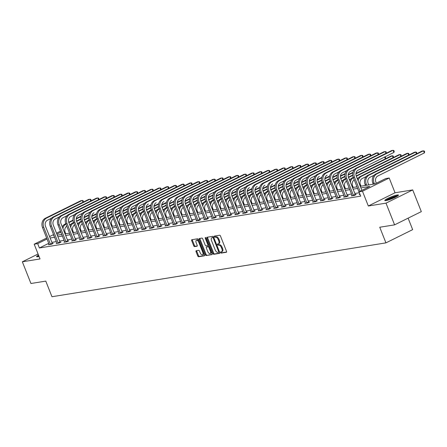 <?xml version="1.0" encoding="UTF-8"?>
<svg xmlns="http://www.w3.org/2000/svg" width="447" height="447" viewBox="0 0 447 447"><rect width="100%" height="100%" fill="white"/><g stroke="black" fill="none" stroke-linecap="round" stroke-linejoin="round"><path stroke-width="0.67" d="M220.606 252.566A0.648 0.335 -116.3 0 0 221.187 253.108L226.378 252.27A0.928 0.481 -116.3 0 0 226.45 252.248A0.928 0.481 -116.3 0 0 226.528 251.343L220.46 236.005A0.928 0.481 -116.3 0 0 219.633 235.234L214.437 236.066A0.648 0.335 -116.3 0 0 214.387 236.083A0.648 0.335 -116.3 0 0 214.331 236.72A0.648 0.335 -116.3 0 0 214.912 237.262L215.583 237.156A2.961 1.531 -116.3 0 1 218.225 239.626L218.734 240.905A2.961 1.531 -116.3 0 1 218.482 243.811A2.961 1.531 -116.3 0 1 218.248 243.883L217.577 243.995A0.648 0.335 -116.3 0 0 217.527 244.006A0.648 0.335 -116.3 0 0 217.471 244.643A0.648 0.335 -116.3 0 0 218.047 245.185L218.723 245.079A2.961 1.531 -116.3 0 1 221.366 247.549L221.868 248.828A2.961 1.531 -116.3 0 1 221.617 251.734A2.961 1.531 -116.3 0 1 221.388 251.806L220.712 251.918A0.648 0.335 -116.3 0 0 220.662 251.935A0.648 0.335 -116.3 0 0 220.606 252.566M221.259 251.829A0.648 0.335 -116.3 0 0 221.332 252.209A0.648 0.335 -116.3 0 0 221.908 252.751L226.623 251.991M214.985 235.982A0.648 0.335 -116.3 0 0 215.057 236.362A0.648 0.335 -116.3 0 0 215.633 236.904L216.303 236.798L215.583 237.156M218.119 243.906A0.648 0.335 -116.3 0 0 218.192 244.285A0.648 0.335 -116.3 0 0 218.773 244.827L219.443 244.721L218.723 245.079M38.509 255.103A7.348 0.995 -21.6 0 0 36.598 256.645A7.348 0.995 -21.6 0 0 37.799 256.729A7.348 0.995 -21.6 0 0 39.045 256.461M386.007 200.569A7.348 0.995 -21.6 0 0 393.852 197.937A7.348 0.995 -21.6 0 0 398.478 195.076A7.348 0.995 -21.6 0 0 397.277 194.993A7.348 0.995 -21.6 0 0 389.432 197.624A7.348 0.995 -21.6 0 0 384.811 200.485A7.348 0.995 -21.6 0 0 386.007 200.569M196.211 250.745A0.928 0.481 -116.3 0 0 196.138 250.767A0.928 0.481 -116.3 0 0 196.06 251.678L197.764 255.98A0.928 0.481 -116.3 0 0 198.591 256.751L204.357 255.824A0.928 0.481 -116.3 0 0 204.43 255.801A0.928 0.481 -116.3 0 0 204.508 254.891L198.434 239.558A0.928 0.481 -116.3 0 0 197.613 238.782L191.841 239.715A0.928 0.481 -116.3 0 0 191.769 239.737A0.928 0.481 -116.3 0 0 191.69 240.642L193.747 245.839A0.928 0.481 -116.3 0 0 194.574 246.615L197.043 246.219A0.928 0.481 -116.3 0 0 197.116 246.191A0.928 0.481 -116.3 0 0 197.194 245.286L196.177 242.71A2.475 1.28 -116.3 0 1 196.384 240.279A2.475 1.28 -116.3 0 1 198.792 242.285L202.787 252.382A2.475 1.28 -116.3 0 1 202.575 254.812A2.475 1.28 -116.3 0 1 200.172 252.806L199.507 251.119A0.928 0.481 -116.3 0 0 198.68 250.348L196.211 250.745M48.768 243.324L39.392 247.973L37.671 243.632L34.19 244.191L46.667 238.016M394.595 224.852L386.001 203.15L412.721 189.919L421.314 211.621L394.595 224.852L379.749 227.244L385.94 242.866L51.969 296.73L45.784 281.107L30.944 283.499L22.35 261.802L40.029 258.947L34.19 244.191M412.721 189.919L395.042 192.769L368.322 206L386.001 203.15M368.322 206L362.478 191.249L358.991 191.808L369.825 186.444L360.908 187.885M39.392 247.973L360.712 196.149L358.991 191.808M212.968 253.527A0.928 0.481 -116.3 0 0 213.795 254.298L219.561 253.371A0.928 0.481 -116.3 0 0 219.633 253.348A0.928 0.481 -116.3 0 0 219.712 252.438L213.638 237.106A0.928 0.481 -116.3 0 0 212.811 236.329L207.045 237.262A0.928 0.481 -116.3 0 0 206.972 237.284A0.928 0.481 -116.3 0 0 206.894 238.19L212.968 253.527L213.688 253.17A0.928 0.481 -116.3 0 0 214.515 253.941L219.801 253.091M211.956 254.594L206.19 255.528A0.928 0.481 -116.3 0 1 205.363 254.756L199.295 239.419A0.928 0.481 -116.3 0 1 199.373 238.508A0.928 0.481 -116.3 0 1 199.446 238.486L201.915 238.089A0.928 0.481 -116.3 0 1 202.737 238.86L205.201 245.085A0.928 0.481 -116.3 0 0 206.028 245.856L207.665 245.593A0.928 0.481 -116.3 0 0 207.738 245.565A0.928 0.481 -116.3 0 0 207.816 244.66L205.251 238.184A0.648 0.335 -116.3 0 1 205.307 237.547A0.648 0.335 -116.3 0 1 205.938 238.072L212.113 253.667A0.928 0.481 -116.3 0 1 212.034 254.572A0.928 0.481 -116.3 0 1 211.956 254.594L212.096 254.527M38.073 254.013L22.35 261.802M385.94 242.866L412.659 229.635L408.117 218.153M359.349 192.752L354.857 193.478M351.582 194.004L347.09 194.73M343.81 195.255L339.318 195.982M336.043 196.512L331.551 197.233M328.277 197.764L323.779 198.49M320.505 199.016L316.012 199.742M312.738 200.267L308.24 200.994M304.966 201.524L300.473 202.245M297.199 202.776L292.707 203.502M289.427 204.028L284.935 204.754M281.66 205.279L277.168 206.006M273.894 206.536L269.396 207.257M266.121 207.788L261.629 208.514M258.355 209.04L253.857 209.766M250.583 210.291L246.09 211.018M242.816 211.548L238.324 212.269M235.044 212.8L230.551 213.526M227.277 214.052L222.785 214.778M219.511 215.303L215.013 216.03M211.738 216.56L207.246 217.281M203.972 217.812L199.474 218.533M196.199 219.064L191.707 219.79M188.433 220.315L183.935 221.042M180.661 221.572L176.168 222.293M172.894 222.824L168.402 223.545M165.122 224.076L160.629 224.802M157.355 225.327L152.863 226.053M149.589 226.579L145.091 227.305M141.816 227.836L137.324 228.557M134.05 229.087L129.552 229.814M126.277 230.339L121.785 231.065M118.511 231.591L114.019 232.317M110.739 232.848L106.246 233.569M102.972 234.099L98.48 234.826M95.205 235.351L90.707 236.077M87.433 236.603L82.941 237.329M79.667 237.86L75.169 238.581M71.894 239.111L67.402 239.838M64.128 240.363L59.635 241.089M56.356 241.615L51.863 242.341M359.941 194.266L359.176 194.646L360.058 194.506M352.175 195.523L351.403 195.903L354.393 195.417L356.198 194.523L355.393 194.657M344.408 196.775L343.637 197.155L346.626 196.674L348.431 195.78L347.621 195.909M336.636 198.027L335.87 198.407L338.854 197.926L340.659 197.032L339.854 197.161M328.869 199.278L328.098 199.658L331.087 199.178L332.892 198.284L332.082 198.412M321.097 200.535L320.331 200.915L323.315 200.429L325.125 199.535L324.315 199.669M313.33 201.787L312.559 202.167L315.548 201.686L317.353 200.792L316.543 200.921M305.558 203.039L304.793 203.419L307.782 202.938L309.587 202.044L308.776 202.173M297.791 204.29L297.02 204.67L300.01 204.19L301.814 203.296L301.01 203.424M290.025 205.547L289.254 205.927L292.243 205.441L294.048 204.547L293.238 204.681M282.253 206.799L281.481 207.179L284.471 206.698L286.276 205.804L285.471 205.933M274.486 208.051L273.715 208.431L276.704 207.95L278.509 207.056L277.699 207.184M266.714 209.302L265.948 209.682L268.932 209.202L270.742 208.308L269.932 208.436M258.947 210.554L258.176 210.939L261.165 210.453L262.97 209.559L262.16 209.693M251.175 211.811L250.409 212.191L253.399 211.71L255.203 210.816L254.393 210.945M243.408 213.063L242.637 213.442L245.626 212.962L247.431 212.068L246.627 212.196M235.636 214.314L234.871 214.694L237.86 214.214L239.665 213.32L238.854 213.448M227.869 215.566L227.098 215.951L230.088 215.465L231.892 214.571L231.088 214.705M220.103 216.823L219.332 217.203L222.321 216.722L224.126 215.828L223.316 215.957M212.331 218.075L211.565 218.454L214.549 217.974L216.359 217.08L215.549 217.208M204.564 219.326L203.793 219.706L206.782 219.226L208.587 218.332L207.777 218.46M196.792 220.578L196.026 220.963L199.016 220.477L200.82 219.583L200.01 219.717M189.025 221.835L188.254 222.215L191.243 221.734L193.048 220.84L192.244 220.969M181.253 223.087L180.487 223.466L183.477 222.986L185.281 222.092L184.471 222.22M173.486 224.338L172.715 224.718L175.705 224.238L177.509 223.344L176.705 223.472M165.72 225.59L164.949 225.975L167.938 225.489L169.743 224.595L168.932 224.729M157.947 226.847L157.182 227.227L160.166 226.746L161.97 225.852L161.166 225.981M150.181 228.099L149.41 228.478L152.399 227.998L154.204 227.104L153.394 227.232M142.409 229.35L141.643 229.73L144.627 229.25L146.437 228.356L145.627 228.484M134.642 230.602L133.871 230.987L136.86 230.501L138.665 229.607L137.86 229.741M126.87 231.859L126.104 232.239L129.094 231.758L130.898 230.864L130.088 230.993M119.103 233.11L118.332 233.49L121.321 233.01L123.126 232.116L122.322 232.244M111.337 234.362L110.565 234.742L113.555 234.262L115.36 233.368L114.549 233.496M103.564 235.614L102.799 235.999L105.783 235.513L107.587 234.619L106.783 234.753M95.798 236.871L95.027 237.251L98.016 236.77L99.821 235.871L99.01 236.005M88.025 238.122L87.26 238.502L90.244 238.022L92.054 237.128L91.244 237.256M80.259 239.374L79.488 239.754L82.477 239.274L84.282 238.38L83.472 238.508M72.487 240.626L71.721 241.006L74.71 240.525L76.515 239.631L75.705 239.765M64.72 241.883L63.949 242.263L66.938 241.777L68.743 240.883L67.938 241.017M56.953 243.134L56.182 243.514L59.172 243.034L60.976 242.14L60.166 242.268M49.181 244.386L48.41 244.766L51.399 244.285L53.204 243.392L52.4 243.52M360.276 186.298L374.882 183.94L385.716 178.577L389.203 178.012L362.478 191.249M395.042 192.769L389.203 178.012M49.578 236.569L53.579 234.591M56.49 233.15L60.485 231.172M47.052 238.989L37.671 243.632M357.634 188.41L353.136 189.137M349.861 189.662L345.369 190.388M342.095 190.919L337.602 191.64M334.322 192.171L329.83 192.897M326.556 193.422L322.063 194.149M318.789 194.674L314.291 195.4M311.017 195.931L306.525 196.652M303.25 197.183L298.752 197.909M295.478 198.434L290.986 199.161M287.712 199.686L283.219 200.412M279.939 200.943L275.447 201.664M272.173 202.195L267.68 202.921M264.406 203.446L259.908 204.173M256.634 204.698L252.142 205.424M248.867 205.955L244.369 206.676M241.095 207.207L236.603 207.933M233.328 208.458L228.836 209.185M225.556 209.71L221.064 210.436M217.79 210.967L213.297 211.688M210.023 212.219L205.525 212.945M202.251 213.47L197.758 214.197M194.484 214.722L189.986 215.448M186.712 215.979L182.22 216.7M178.945 217.231L174.453 217.957M171.173 218.482L166.681 219.209M163.406 219.734L158.914 220.46M155.64 220.991L151.142 221.712M147.868 222.243L143.375 222.964M140.101 223.494L135.603 224.221M132.329 224.746L127.836 225.472M124.562 226.003L120.064 226.724M116.79 227.255L112.298 227.976M109.023 228.506L104.531 229.233M101.251 229.758L96.759 230.484M93.484 231.01L88.992 231.736M85.718 232.267L81.22 232.988M77.946 233.518L73.453 234.245M70.179 234.77L65.681 235.496M62.407 236.022L57.914 236.748M54.64 237.279L50.148 238M53.964 235.563L53.562 235.765L54.009 235.692M57.289 235.161L61.781 234.435M65.055 233.91L69.548 233.183M72.822 232.658L77.32 231.932M80.594 231.401L85.086 230.68M88.361 230.149L92.859 229.428M96.133 228.898L100.625 228.171M103.9 227.646L108.392 226.92M111.672 226.389L116.164 225.668M119.438 225.137L123.931 224.416M127.205 223.886L131.703 223.159M134.977 222.634L139.47 221.908M142.744 221.382L147.242 220.656M150.516 220.125L155.008 219.404M158.283 218.874L162.781 218.147M166.055 217.622L170.547 216.896M173.822 216.37L178.314 215.644M181.594 215.113L186.086 214.392M189.36 213.862L193.853 213.135M197.127 212.61L201.625 211.884M204.899 211.358L209.392 210.632M212.666 210.101L217.164 209.38M220.438 208.85L224.93 208.123M228.205 207.598L232.697 206.872M235.977 206.346L240.469 205.62M243.744 205.089L248.236 204.368M251.51 203.838L256.008 203.111M259.282 202.586L263.775 201.86M267.049 201.334L271.547 200.608M274.821 200.077L279.314 199.356M282.588 198.826L287.08 198.099M290.36 197.574L294.852 196.848M298.127 196.322L302.619 195.596M305.893 195.065L310.391 194.344M313.665 193.814L318.158 193.087M321.432 192.562L325.93 191.836M329.204 191.31L333.697 190.584M336.971 190.053L341.463 189.332M344.743 188.802L349.236 188.075M352.51 187.55L357.002 186.824M60.87 232.144L56.875 234.122M222.109 251.449A2.961 1.531 -116.3 0 0 222.343 251.376A2.961 1.531 -116.3 0 0 222.595 248.471L221.868 248.828M219.443 244.721A2.961 1.531 -116.3 0 1 222.086 247.191L222.595 248.471M218.969 243.526A2.961 1.531 -116.3 0 0 219.203 243.453A2.961 1.531 -116.3 0 0 219.455 240.547L218.734 240.905M216.303 236.798A2.961 1.531 -116.3 0 1 218.952 239.268L219.455 240.547M207.525 237.184A0.928 0.481 -116.3 0 0 207.615 237.832L213.688 253.17M218.549 252.264A0.648 0.335 -116.3 0 0 218.6 252.248A0.648 0.335 -116.3 0 0 218.656 251.611L213.325 238.15A0.648 0.335 -116.3 0 0 212.75 237.608L212.04 237.726A2.961 1.531 -116.3 0 0 211.805 237.798A2.961 1.531 -116.3 0 0 211.554 240.704L215.197 249.907A2.961 1.531 -116.3 0 0 217.84 252.382L218.549 252.264M218.644 252.22L219.27 251.907A0.648 0.335 -116.3 0 0 219.326 251.89A0.648 0.335 -116.3 0 0 219.432 251.739M213.739 237.351A0.648 0.335 -116.3 0 0 213.47 237.251L212.75 237.608M212.325 237.58A2.961 1.531 -116.3 0 1 212.526 237.441A2.961 1.531 -116.3 0 1 212.761 237.368L213.47 237.251M212.202 254.315L206.19 255.528M199.926 238.407A0.928 0.481 -116.3 0 0 200.016 239.061L206.089 254.399A0.928 0.481 -116.3 0 0 206.911 255.17M207.799 245.526L208.386 245.235A0.928 0.481 -116.3 0 0 208.458 245.207A0.928 0.481 -116.3 0 0 208.637 244.895M207.754 251.538A2.475 1.28 -116.3 0 0 210.163 253.544A2.475 1.28 -116.3 0 0 210.369 251.113L208.961 247.554A0.928 0.481 -116.3 0 0 208.14 246.783L206.497 247.046A0.928 0.481 -116.3 0 0 206.425 247.074A0.928 0.481 -116.3 0 0 206.346 247.979L207.754 251.538M210.163 253.544L210.883 253.186A2.475 1.28 -116.3 0 0 211.353 251.756M209.33 246.643A0.928 0.481 -116.3 0 0 208.861 246.426L208.14 246.783M207.084 246.755A0.928 0.481 -116.3 0 1 207.151 246.716A0.928 0.481 -116.3 0 1 207.224 246.688L208.861 246.426M202.575 254.812L203.301 254.455A2.475 1.28 -116.3 0 0 203.771 253.03M198.993 240.967A2.475 1.28 -116.3 0 0 197.105 239.922L196.384 240.279M192.322 239.637A0.928 0.481 -116.3 0 0 192.411 240.285L194.473 245.481A0.928 0.481 -116.3 0 0 195.3 246.258L197.283 245.934M196.691 250.666A0.928 0.481 -116.3 0 0 196.781 251.32L198.485 255.623A0.928 0.481 -116.3 0 0 199.312 256.394L204.597 255.544M376.335 183.22L375.905 182.119A4.71 3.978 -99.2 0 1 377.793 175.995L424.343 152.941L423.482 150.773L376.938 173.822A7.068 5.967 80.8 0 0 374.094 183.013L374.491 184.008M424.343 152.941L424.65 151.891L424.304 151.019L422.236 150.974L375.692 174.023A7.068 5.967 80.8 0 0 372.854 183.214L373.245 184.203M361.891 190.372L356.304 176.252A4.71 3.978 -99.2 0 1 358.198 170.123L393.908 152.438L393.053 150.27L357.337 167.955A7.068 5.967 80.8 0 0 354.499 177.146L360.086 191.266M393.908 152.438L394.215 151.388L393.874 150.516L391.807 150.471L356.091 168.156A7.068 5.967 80.8 0 0 353.253 177.347L359.98 194.518M386.102 200.552A6.359 0.86 158.4 0 1 386.571 200.15A6.359 0.86 158.4 0 1 392.354 197.384A6.359 0.86 158.4 0 1 397.579 196.01M396.383 196.714A5.889 0.799 -21.6 0 0 387.454 200.25M398.093 195.635A7.303 0.989 -21.6 0 0 391.958 197.401A7.303 0.989 -21.6 0 0 385.778 200.401A7.303 0.989 -21.6 0 0 385.476 200.63M38.788 255.807A7.303 0.989 -21.6 0 0 37.263 256.79M37.889 256.712A6.359 0.86 158.4 0 1 38.855 255.98M368.747 184.929L368.132 183.371A4.71 3.978 -99.2 0 1 370.027 177.247L374.078 175.241M416.436 153.846L415.716 152.025L414.47 152.226L367.92 175.274A7.068 5.967 80.8 0 0 365.082 184.466L365.473 185.46M416.716 153.707L416.537 152.271L415.716 152.025L369.166 175.073A7.068 5.967 80.8 0 0 366.328 184.27L366.719 185.259M360.98 186.181L360.366 184.628A4.71 3.978 -99.2 0 1 362.254 178.498L366.311 176.492M408.664 155.103L407.943 153.282L408.77 153.528L408.944 154.964M361.399 176.33L360.153 176.531L406.697 153.483L407.943 153.282L361.399 176.33A7.068 5.967 80.8 0 0 358.131 180.879M360.153 176.531A7.068 5.967 80.8 0 0 357.499 179.275M353.583 195.551L353.415 195.289L355.22 194.395L348.531 177.504A4.71 3.978 -99.2 0 1 350.426 171.38L354.482 169.368M386.001 153.343L385.28 151.522L349.565 169.206A7.068 5.967 80.8 0 0 346.727 178.398L353.415 195.289M386.281 153.204L386.102 151.768L384.034 151.723L348.325 169.407A7.068 5.967 80.8 0 0 345.481 178.599L352.214 195.769M355.22 194.395L355.521 194.858M345.816 196.803L345.643 196.54L347.453 195.646L340.765 178.761A4.71 3.978 -99.2 0 1 342.659 172.631L346.71 170.625M378.235 154.601L377.514 152.779L341.799 170.463A7.068 5.967 80.8 0 0 338.96 179.655L345.643 196.54M378.514 154.461L378.335 153.025L376.268 152.98L340.553 170.665A7.068 5.967 80.8 0 0 337.714 179.856L344.447 197.026M347.453 195.646L347.755 196.116M353.214 187.438L352.594 185.879A4.71 3.978 -99.2 0 1 354.253 179.878M357.164 178.426L358.544 177.744M400.898 156.355L400.177 154.533L400.998 154.779L401.177 156.215M356.175 175.906L398.931 154.735L400.177 154.533L356.304 176.258M354.499 177.146L352.381 177.783A7.068 5.967 80.8 0 0 349.727 180.527M353.393 177.705A7.068 5.967 80.8 0 0 350.364 182.13M345.442 188.69L344.827 187.131A4.71 3.978 -99.2 0 1 346.486 181.13M349.392 179.677L350.772 178.996M393.131 157.607L392.405 155.785L393.231 156.031L393.41 157.467M355.974 173.408L391.164 155.986L392.405 155.785L355.929 173.849M352.75 175.425L348.537 177.509M352.705 175.028L348.409 177.157M346.727 178.398L344.615 179.035A7.068 5.967 80.8 0 0 341.961 181.778M345.626 178.956A7.068 5.967 80.8 0 0 342.598 183.382M337.675 189.941L337.055 188.383A4.71 3.978 -99.2 0 1 338.714 182.382M341.625 180.934L343.005 180.247M385.359 158.858L384.638 157.037L385.459 157.283L385.638 158.719M384.616 157.042L358.013 170.223M352.806 172.799L348.157 175.101M344.978 176.677L340.765 178.761M352.912 172.335L348.207 174.665M344.933 176.286L340.642 178.409M338.96 179.655L336.848 180.286A7.068 5.967 80.8 0 0 334.188 183.03M337.854 180.214A7.068 5.967 80.8 0 0 334.825 184.633M338.049 198.055L337.876 197.792L339.681 196.898L332.998 180.012A4.71 3.978 -99.2 0 1 334.887 173.883L338.943 171.877M370.462 155.852L369.742 154.031L334.032 171.715A7.068 5.967 80.8 0 0 331.188 180.906L337.876 197.792M370.742 155.712L370.569 154.276L368.496 154.232L332.786 171.916A7.068 5.967 80.8 0 0 329.947 181.108L336.675 198.278M339.681 196.898L339.988 197.367M330.277 199.306L330.109 199.049L331.914 198.155L325.226 181.264A4.71 3.978 -99.2 0 1 327.12 175.135L326.936 175.235M362.696 157.104L361.975 155.282L326.26 172.967A7.068 5.967 80.8 0 0 323.421 182.158L330.109 199.049M362.975 156.964L362.796 155.528L360.729 155.483L325.014 173.168A7.068 5.967 80.8 0 0 322.175 182.359L328.908 199.53M331.914 198.155L332.216 198.619M322.51 200.563L322.337 200.301L324.142 199.407L317.459 182.516A4.71 3.978 -99.2 0 1 319.348 176.392L319.169 176.487M354.924 158.355L354.203 156.534L318.493 174.218A7.068 5.967 80.8 0 0 315.655 183.41L322.337 200.301M355.209 158.216L355.03 156.78L352.962 156.735L317.247 174.419A7.068 5.967 80.8 0 0 314.409 183.611L321.136 200.781M324.142 199.407L324.449 199.87M314.738 201.815L314.571 201.552L316.375 200.658L309.687 183.773A4.71 3.978 -99.2 0 1 311.581 177.643L315.638 175.637M347.157 159.613L346.436 157.791L310.721 175.475A7.068 5.967 80.8 0 0 307.882 184.667L314.571 201.552M347.436 159.473L347.258 158.037L345.19 157.992L309.475 175.677A7.068 5.967 80.8 0 0 306.636 184.868L313.369 202.038M316.375 200.658L316.677 201.122M306.972 203.067L306.798 202.804L308.603 201.91L301.921 185.024A4.71 3.978 -99.2 0 1 303.815 178.895L307.866 176.889M339.39 160.864L338.67 159.043L302.954 176.727A7.068 5.967 80.8 0 0 300.116 185.918L306.798 202.804M339.67 160.724L339.491 159.288L337.424 159.244L301.708 176.928A7.068 5.967 80.8 0 0 298.87 186.12L305.597 203.29M308.603 201.91L308.911 202.379M299.199 204.318L299.032 204.061L300.837 203.167L294.148 186.276A4.71 3.978 -99.2 0 1 296.043 180.147L300.099 178.141M331.618 162.116L330.897 160.294L295.182 177.979A7.068 5.967 80.8 0 0 292.344 187.17L299.032 204.061M331.897 161.976L331.719 160.54L329.651 160.495L293.942 178.18A7.068 5.967 80.8 0 0 291.098 187.371L297.831 204.542M300.837 203.167L301.138 203.631M291.433 205.575L291.26 205.313L293.07 204.419L286.382 187.528A4.71 3.978 -99.2 0 1 288.276 181.404L292.327 179.392M323.851 163.367L323.131 161.546L287.415 179.23A7.068 5.967 80.8 0 0 284.577 188.422L291.26 205.313M324.131 163.228L323.952 161.792L321.885 161.747L286.169 179.431A7.068 5.967 80.8 0 0 283.331 188.623L290.064 205.793M293.07 204.419L293.372 204.882M283.666 206.827L283.493 206.564L285.298 205.67L278.61 188.785A4.71 3.978 -99.2 0 1 280.504 182.655L284.56 180.649M316.079 164.619L315.358 162.803L279.643 180.487A7.068 5.967 80.8 0 0 276.805 189.679L283.493 206.564M316.359 164.485L316.185 163.049L314.112 162.999L278.403 180.683A7.068 5.967 80.8 0 0 275.564 189.88L282.292 207.05M285.298 205.67L285.605 206.134M275.894 208.078L275.726 207.816L277.531 206.922L270.843 190.036A4.71 3.978 -99.2 0 1 272.737 183.907L272.553 184.002M308.313 165.876L307.592 164.055L271.877 181.739A7.068 5.967 80.8 0 0 269.038 190.93L275.726 207.816M308.592 165.736L308.413 164.3L306.346 164.256L270.631 181.94A7.068 5.967 80.8 0 0 267.792 191.132L274.525 208.302M277.531 206.922L277.833 207.391M268.127 209.33L267.954 209.073L269.759 208.179L263.076 191.288A4.71 3.978 -99.2 0 1 264.965 185.159L264.786 185.259M300.54 167.128L299.82 165.306L264.11 182.991A7.068 5.967 80.8 0 0 261.266 192.182L267.954 209.073M300.825 166.988L300.647 165.552L298.579 165.507L262.864 183.192A7.068 5.967 80.8 0 0 260.025 192.383L266.753 209.554M269.759 208.179L270.066 208.643M260.355 210.587L260.188 210.325L261.992 209.431L255.304 192.54A4.71 3.978 -99.2 0 1 257.198 186.416L257.019 186.511M292.774 168.379L292.053 166.558L256.338 184.242A7.068 5.967 80.8 0 0 253.499 193.434L260.188 210.325M293.053 168.24L292.874 166.804L290.807 166.759L255.092 184.443A7.068 5.967 80.8 0 0 252.253 193.635L258.986 210.805M261.992 209.431L262.294 209.894M252.589 211.839L252.415 211.576L254.22 210.682L247.537 193.797A4.71 3.978 -99.2 0 1 249.432 187.667L249.247 187.762M285.007 169.631L284.286 167.815L248.571 185.499A7.068 5.967 80.8 0 0 245.733 194.691L252.415 211.576M285.287 169.497L285.108 168.061L283.04 168.011L247.325 185.695A7.068 5.967 80.8 0 0 244.487 194.892L251.214 212.062M254.22 210.682L254.527 211.146M244.816 213.09L244.649 212.828L246.453 211.934L239.765 195.048A4.71 3.978 -99.2 0 1 241.659 188.919L245.716 186.913M277.235 170.888L276.514 169.067L240.799 186.751A7.068 5.967 80.8 0 0 237.96 195.942L244.649 212.828M277.514 170.748L277.336 169.312L275.268 169.268L239.558 186.952A7.068 5.967 80.8 0 0 236.714 196.144L243.447 213.314M246.453 211.934L246.755 212.403M237.05 214.342L236.876 214.085L238.687 213.185L231.999 196.3A4.71 3.978 -99.2 0 1 233.893 190.171L237.944 188.165M269.468 172.14L268.748 170.318L233.032 188.003A7.068 5.967 80.8 0 0 230.194 197.194L236.876 214.085M269.748 172L269.569 170.564L267.502 170.519L231.786 188.204A7.068 5.967 80.8 0 0 228.948 197.395L235.681 214.566M238.687 213.185L238.989 213.655M229.283 215.599L229.11 215.337L230.915 214.443L224.226 197.552A4.71 3.978 -99.2 0 1 226.121 191.428L230.177 189.416M261.696 173.391L260.975 171.57L225.26 189.254A7.068 5.967 80.8 0 0 222.422 198.446L229.11 215.337M261.976 173.252L261.802 171.816L259.729 171.771L224.02 189.455A7.068 5.967 80.8 0 0 221.176 198.647L227.909 215.817M230.915 214.443L231.222 214.906M221.511 216.851L221.343 216.588L223.148 215.694L216.46 198.809A4.71 3.978 -99.2 0 1 218.354 192.679L222.405 190.673M253.93 174.643L253.209 172.827L217.493 190.511A7.068 5.967 80.8 0 0 214.655 199.703L221.343 216.588M254.209 174.509L254.03 173.073L251.963 173.023L216.247 190.707A7.068 5.967 80.8 0 0 213.409 199.904L220.142 217.074M223.148 215.694L223.45 216.158M213.744 218.102L213.571 217.84L215.376 216.946L208.693 200.06A4.71 3.978 -99.2 0 1 210.582 193.931L214.638 191.925M246.157 175.9L245.437 174.079L209.727 191.763A7.068 5.967 80.8 0 0 206.883 200.954L213.571 217.84M246.442 175.76L246.263 174.324L244.196 174.28L208.481 191.964A7.068 5.967 80.8 0 0 205.642 201.156L212.37 218.326M215.376 216.946L215.683 217.415M205.972 219.354L205.804 219.091L207.609 218.197L200.921 201.312A4.71 3.978 -99.2 0 1 202.815 195.183L206.866 193.177M238.391 177.152L237.67 175.33L201.955 193.015A7.068 5.967 80.8 0 0 199.116 202.206L205.804 219.091M238.67 177.012L238.491 175.576L236.424 175.531L200.709 193.216A7.068 5.967 80.8 0 0 197.87 202.407L204.603 219.578M207.609 218.197L207.911 218.667M198.205 220.611L198.032 220.349L199.837 219.455L193.154 202.564A4.71 3.978 -99.2 0 1 195.043 196.44L199.099 194.428M230.624 178.403L229.903 176.582L194.188 194.266A7.068 5.967 80.8 0 0 191.35 203.458L198.032 220.349M230.903 178.264L230.725 176.828L228.657 176.783L192.942 194.467A7.068 5.967 80.8 0 0 190.104 203.659L196.831 220.829M199.837 219.455L200.144 219.918M329.903 191.193L329.288 189.64A4.71 3.978 -99.2 0 1 330.948 183.639M333.859 182.186L335.233 181.504M354.471 169.385L350.247 171.475M345.039 174.051L340.391 176.353M337.211 177.928L332.998 180.018M345.14 173.587L340.435 175.917M337.167 177.537L332.87 179.66M331.188 180.906L329.076 181.543A7.068 5.967 80.8 0 0 326.422 184.287M330.087 181.465A7.068 5.967 80.8 0 0 327.059 185.891M322.136 192.45L321.522 190.891A4.71 3.978 -99.2 0 1 323.175 184.89M326.087 183.438L327.467 182.756M346.699 170.637L342.475 172.726M337.273 175.308L332.618 177.61M329.439 179.18L325.226 181.27M337.373 174.838L332.669 177.168M329.394 178.789L325.103 180.918M322.175 182.365L321.309 182.795A7.068 5.967 80.8 0 0 318.655 185.539M322.315 182.717A7.068 5.967 80.8 0 0 319.287 187.142M314.364 193.702L313.749 192.143A4.71 3.978 -99.2 0 1 315.409 186.142M318.32 184.689L319.694 184.008M338.932 171.888L334.708 173.978M329.5 176.559L324.852 178.861M321.672 180.437L317.459 182.521M329.607 176.09L324.896 178.42M321.628 180.04L317.331 182.169M315.655 183.41L313.537 184.047A7.068 5.967 80.8 0 0 310.883 186.79M314.548 183.968A7.068 5.967 80.8 0 0 311.52 188.394M306.597 194.953L305.983 193.395A4.71 3.978 -99.2 0 1 307.642 187.394M310.548 185.946L311.928 185.259M321.734 177.811L317.079 180.113M313.9 181.689L309.687 183.773M321.834 177.347L317.13 179.677M313.855 181.292L309.564 183.421M307.882 184.667L305.77 185.298A7.068 5.967 80.8 0 0 303.116 188.042M306.782 185.226A7.068 5.967 80.8 0 0 303.748 189.645M298.831 196.205L298.21 194.652A4.71 3.978 -99.2 0 1 299.87 188.651M302.781 187.198L304.161 186.516M313.962 179.063L309.313 181.365M306.134 182.94L301.921 185.03M314.068 178.599L309.363 180.929M306.089 182.549L301.792 184.672M300.116 185.918L297.998 186.555A7.068 5.967 80.8 0 0 295.344 189.299M299.009 186.477A7.068 5.967 80.8 0 0 295.981 190.903M291.058 197.462L290.444 195.903A4.71 3.978 -99.2 0 1 292.103 189.902M295.009 188.45L296.389 187.768M315.621 175.649L311.403 177.738M306.195 180.32L301.546 182.622M298.367 184.192L294.154 186.282M306.296 179.85L301.591 182.18M298.322 183.801L294.025 185.93M292.344 187.17L290.232 187.807A7.068 5.967 80.8 0 0 287.577 190.551M291.243 187.729A7.068 5.967 80.8 0 0 288.214 192.154M283.292 198.714L282.672 197.155A4.71 3.978 -99.2 0 1 284.331 191.154M287.242 189.701L288.622 189.02M307.854 176.9L303.63 178.99M298.423 181.571L293.774 183.873M290.595 185.449L286.382 187.533M298.529 181.102L293.824 183.432M290.55 185.052L286.259 187.181M284.577 188.422L282.465 189.059A7.068 5.967 80.8 0 0 279.805 191.802M283.471 188.98A7.068 5.967 80.8 0 0 280.442 193.406M275.52 199.965L274.905 198.407A4.71 3.978 -99.2 0 1 276.564 192.406M279.47 190.958L280.85 190.271M300.088 178.152L295.864 180.247M290.656 182.823L286.007 185.125M282.828 186.701L278.615 188.785M290.757 182.359L286.052 184.689M282.783 186.304L278.487 188.433M276.805 189.679L274.693 190.31A7.068 5.967 80.8 0 0 272.039 193.054M275.704 190.238A7.068 5.967 80.8 0 0 272.676 194.657M267.753 201.217L267.133 199.664A4.71 3.978 -99.2 0 1 268.792 193.663M271.703 192.21L273.083 191.528M292.316 179.409L288.091 181.499M282.89 184.075L278.235 186.377M275.056 187.952L270.843 190.036M282.99 183.611L278.285 185.941M275.011 187.561L270.72 189.684M269.038 190.93L266.926 191.567A7.068 5.967 80.8 0 0 264.272 194.311M267.932 191.489A7.068 5.967 80.8 0 0 264.903 195.915M259.981 202.474L259.366 200.915A4.71 3.978 -99.2 0 1 261.026 194.914M263.937 193.462L265.311 192.78M284.549 180.661L280.325 182.75M275.117 185.332L270.469 187.634M267.289 189.204L263.076 191.294M275.223 184.862L270.513 187.192M267.245 188.813L262.948 190.942M261.266 192.182L259.154 192.819A7.068 5.967 80.8 0 0 256.5 195.562M260.165 192.741A7.068 5.967 80.8 0 0 257.137 197.166M252.214 203.726L251.6 202.167A4.71 3.978 -99.2 0 1 253.259 196.166M256.165 194.713L257.545 194.032M267.351 186.583L262.696 188.885M259.517 190.461L255.304 192.545M267.451 186.114L262.747 188.444M259.472 190.064L255.181 192.193M253.499 193.434L251.387 194.071A7.068 5.967 80.8 0 0 248.733 196.814M252.399 193.992A7.068 5.967 80.8 0 0 249.365 198.418M244.448 204.977L243.827 203.419A4.71 3.978 -99.2 0 1 245.487 197.418M248.398 195.97L249.772 195.283M259.578 187.835L254.93 190.137M251.75 191.713L247.537 193.797M259.685 187.371L254.974 189.701M251.706 191.316L247.409 193.445M245.733 194.691L243.615 195.322A7.068 5.967 80.8 0 0 240.961 198.066M244.626 195.25A7.068 5.967 80.8 0 0 241.598 199.669M236.675 206.229L236.061 204.676A4.71 3.978 -99.2 0 1 237.72 198.675M240.626 197.222L242.006 196.54M251.812 189.087L247.163 191.389M243.984 192.964L239.771 195.048M251.912 188.623L247.208 190.953M243.939 192.573L239.642 194.696M237.96 195.942L235.848 196.579A7.068 5.967 80.8 0 0 233.194 199.317M236.86 196.501A7.068 5.967 80.8 0 0 233.826 200.927M228.909 207.486L228.288 205.927A4.71 3.978 -99.2 0 1 229.948 199.926M232.859 198.474L234.239 197.792M244.04 190.344L239.391 192.646M236.212 194.216L231.999 196.306M244.146 189.874L239.441 192.204M236.167 193.825L231.876 195.954M230.194 197.194L228.076 197.831A7.068 5.967 80.8 0 0 225.422 200.574M229.087 197.753A7.068 5.967 80.8 0 0 226.059 202.178M221.136 208.738L220.522 207.179A4.71 3.978 -99.2 0 1 222.181 201.178M225.087 199.725L226.467 199.044M245.705 186.924L241.481 189.014M236.273 191.595L231.624 193.897M228.445 195.473L224.232 197.557M236.374 191.126L231.669 193.456M228.4 195.076L224.103 197.205M221.181 198.652L220.31 199.083A7.068 5.967 80.8 0 0 217.655 201.826M221.321 199.004A7.068 5.967 80.8 0 0 218.292 203.43M213.37 209.989L212.75 208.431A4.71 3.978 -99.2 0 1 214.409 202.43M217.32 200.982L218.7 200.295M237.933 188.176L233.708 190.271M228.501 192.847L223.852 195.149M220.673 196.725L216.46 198.809M228.607 192.378L223.902 194.708M220.628 196.328L216.337 198.457M214.655 199.703L212.543 200.334A7.068 5.967 80.8 0 0 209.889 203.078M213.549 200.256A7.068 5.967 80.8 0 0 210.52 204.681M205.598 211.241L204.983 209.688A4.71 3.978 -99.2 0 1 206.643 203.687M209.554 202.234L210.928 201.552M230.166 189.433L225.942 191.523M220.734 194.099L216.085 196.401M212.906 197.976L208.693 200.06M220.835 193.635L216.13 195.965M212.861 197.585L208.565 199.708M206.883 200.954L204.771 201.586A7.068 5.967 80.8 0 0 202.117 204.329M205.782 201.513A7.068 5.967 80.8 0 0 202.754 205.938M197.831 212.498L197.216 210.939A4.71 3.978 -99.2 0 1 198.87 204.938M201.781 203.486L203.161 202.804M222.394 190.685L218.17 192.774M212.968 195.35L208.313 197.658M205.134 199.228L200.921 201.318M213.068 194.886L208.363 197.216M205.089 198.837L200.798 200.96M199.116 202.206L197.004 202.843A7.068 5.967 80.8 0 0 194.35 205.586M198.01 202.765A7.068 5.967 80.8 0 0 194.981 207.19M190.059 213.75L189.444 212.191A4.71 3.978 -99.2 0 1 191.104 206.19M194.015 204.737L195.389 204.055M214.627 191.936L210.403 194.026M205.195 196.607L200.547 198.909M197.367 200.485L193.154 202.569M205.302 196.138L200.591 198.468M197.323 200.088L193.026 202.217M191.35 203.458L189.232 204.095A7.068 5.967 80.8 0 0 186.578 206.838M190.243 204.016A7.068 5.967 80.8 0 0 187.215 208.442M182.292 215.001L181.678 213.442A4.71 3.978 -99.2 0 1 183.337 207.442M186.243 205.994L187.623 205.307M206.855 193.188L202.636 195.283M197.429 197.859L192.774 200.161M189.601 201.737L185.388 203.821A4.71 3.978 -99.2 0 1 187.276 197.691L191.333 195.685M197.529 197.39L192.825 199.72M189.556 201.34L185.259 203.469M182.337 204.916L181.465 205.346A7.068 5.967 80.8 0 0 178.811 208.09M182.477 205.268A7.068 5.967 80.8 0 0 179.443 209.693M190.433 221.863L190.266 221.6L192.07 220.706L185.382 203.821M222.852 179.655L222.131 177.833L186.416 195.523A7.068 5.967 80.8 0 0 183.577 204.715L190.266 221.6M223.131 179.521L222.952 178.085L220.885 178.035L185.17 195.719A7.068 5.967 80.8 0 0 182.331 204.916L189.064 222.081M192.07 220.706L192.372 221.17M182.667 223.114L182.493 222.852L184.298 221.958L177.615 205.072A4.71 3.978 -99.2 0 1 179.51 198.943L183.561 196.937M215.085 180.912L214.364 179.091L178.649 196.775A7.068 5.967 80.8 0 0 175.811 205.966L182.493 222.852M215.365 180.772L215.186 179.336L213.118 179.292L177.403 196.976A7.068 5.967 80.8 0 0 174.565 206.168L181.298 223.338M184.298 221.958L184.605 222.427M174.9 224.366L174.727 224.103L176.531 223.209L169.843 206.324A4.71 3.978 -99.2 0 1 171.737 200.195L171.559 200.295M207.313 182.164L206.592 180.342L170.877 198.027A7.068 5.967 80.8 0 0 168.038 207.218L174.727 224.103M207.592 182.024L207.419 180.588L205.346 180.543L169.637 198.228A7.068 5.967 80.8 0 0 166.792 207.419L173.525 224.59M176.531 223.209L176.833 223.679M167.128 225.623L166.954 225.361L168.765 224.467L162.077 207.576A4.71 3.978 -99.2 0 1 163.971 201.452L163.786 201.547M199.546 183.415L198.826 181.594L163.11 199.278A7.068 5.967 80.8 0 0 160.272 208.47L166.954 225.361M199.826 183.276L199.647 181.84L197.58 181.795L161.864 199.479A7.068 5.967 80.8 0 0 159.026 208.671L165.759 225.841M168.765 224.467L169.067 224.93M174.526 216.253L173.905 214.7A4.71 3.978 -99.2 0 1 175.565 208.699M178.476 207.246L179.856 206.564M199.088 194.445L194.864 196.535M189.657 199.111L185.008 201.413M181.828 202.988L177.615 205.072M189.763 198.647L185.058 200.977M181.784 202.597L177.493 204.72M175.811 205.966L173.693 206.598A7.068 5.967 80.8 0 0 171.039 209.341M174.704 206.525A7.068 5.967 80.8 0 0 171.676 210.95M166.753 217.51L166.139 215.951A4.71 3.978 -99.2 0 1 167.798 209.95M170.704 208.498L172.084 207.816M191.322 195.697L187.097 197.786M181.89 200.362L177.241 202.67M174.062 204.24L169.849 206.33M181.99 199.898L177.286 202.228M174.017 203.849L169.72 205.972M166.798 207.425L165.926 207.855A7.068 5.967 80.8 0 0 163.272 210.598M166.938 207.777A7.068 5.967 80.8 0 0 163.909 212.202M158.987 218.762L158.367 217.203A4.71 3.978 -99.2 0 1 160.026 211.202M162.937 209.749L164.317 209.067M183.549 196.948L179.325 199.038M174.118 201.619L169.469 203.921M166.29 205.497L162.077 207.581M174.224 201.15L169.519 203.48M166.245 205.1L161.954 207.229M160.272 208.47L158.16 209.107A7.068 5.967 80.8 0 0 155.506 211.85M159.166 209.028A7.068 5.967 80.8 0 0 156.137 213.454M151.215 220.013L150.6 218.454A4.71 3.978 -99.2 0 1 152.259 212.454M155.17 211.006L156.545 210.319M166.351 202.871L161.702 205.173M158.523 206.749L154.31 208.833A4.71 3.978 -99.2 0 1 156.199 202.703L156.02 202.798M166.452 202.402L161.747 204.732M158.478 206.352L154.181 208.481M191.774 184.667L191.053 182.845L189.813 183.047L154.098 200.731A7.068 5.967 80.8 0 0 151.259 209.928L150.388 210.358A7.068 5.967 80.8 0 0 147.733 213.102M151.399 210.28A7.068 5.967 80.8 0 0 148.37 214.705M143.448 221.265L142.833 219.712A4.71 3.978 -99.2 0 1 144.487 213.711M147.398 212.258L148.778 211.576M158.584 204.123L153.93 206.425M150.751 208L146.538 210.084A4.71 3.978 -99.2 0 1 148.432 203.955L148.253 204.05M158.685 203.659L153.98 205.989M150.706 207.609L146.415 209.732M184.008 185.924L183.287 184.103L182.041 184.304L146.325 201.988A7.068 5.967 80.8 0 0 143.487 211.18L142.621 211.61A7.068 5.967 80.8 0 0 139.967 214.353M143.627 211.537A7.068 5.967 80.8 0 0 140.598 215.957M135.676 222.522L135.061 220.963A4.71 3.978 -99.2 0 1 136.721 214.962M139.632 213.51L141.006 212.828M150.812 205.374L146.163 207.682M142.984 209.252L138.771 211.342A4.71 3.978 -99.2 0 1 140.66 205.207L144.716 203.201M150.918 204.91L146.208 207.24M142.939 208.861L138.643 210.984M176.241 187.176L175.515 185.354L174.274 185.555L138.559 203.24A7.068 5.967 80.8 0 0 135.72 212.431L134.849 212.867A7.068 5.967 80.8 0 0 132.195 215.61M135.86 212.789A7.068 5.967 80.8 0 0 132.832 217.214M127.909 223.774L127.294 222.215A4.71 3.978 -99.2 0 1 128.954 216.214M131.859 214.761L133.24 214.079M143.046 206.631L138.391 208.933M135.212 210.509L130.999 212.593M143.146 206.162L138.441 208.492M135.167 210.112L130.876 212.241M168.469 188.427L167.748 186.606L166.502 186.807L130.787 204.491A7.068 5.967 80.8 0 0 127.948 213.683L127.082 214.119A7.068 5.967 80.8 0 0 124.428 216.862M128.093 214.04A7.068 5.967 80.8 0 0 125.059 218.466M120.142 225.025L119.522 223.466A4.71 3.978 -99.2 0 1 121.182 217.465M124.093 216.018L125.473 215.331M144.705 203.212L140.481 205.307M135.273 207.883L130.625 210.185M127.445 211.761L123.232 213.845A4.71 3.978 -99.2 0 1 125.126 207.715L129.177 205.709M135.38 207.414L130.675 209.744M127.401 211.364L123.104 213.493M120.182 214.94L119.31 215.37A7.068 5.967 80.8 0 0 116.656 218.114M120.321 215.292A7.068 5.967 80.8 0 0 117.293 219.717M159.361 226.875L159.188 226.612L160.993 225.718L154.31 208.833M192.059 184.533L191.88 183.097L191.053 182.845L155.344 200.53A7.068 5.967 80.8 0 0 152.5 209.727L159.188 226.612M152.5 209.727L151.259 209.928L157.987 227.093M160.993 225.718L161.3 226.182M151.589 228.126L151.421 227.864L153.226 226.97L146.538 210.084M184.287 185.784L184.108 184.348L183.287 184.103L147.571 201.787A7.068 5.967 80.8 0 0 144.733 210.978L151.421 227.864M144.733 210.978L143.487 211.18L150.22 228.35M153.226 226.97L153.528 227.439M143.822 229.378L143.649 229.115L145.454 228.221L138.771 211.336M176.52 187.036L176.341 185.6L175.515 185.354L139.805 203.039A7.068 5.967 80.8 0 0 136.966 212.23L143.649 229.115M136.966 212.23L135.72 212.431L142.448 229.602M145.454 228.221L145.761 228.691M136.05 230.635L135.882 230.373L137.687 229.479L130.999 212.588A4.71 3.978 -99.2 0 1 132.893 206.464L136.95 204.452M168.748 188.288L168.569 186.852L167.748 186.606L132.033 204.29A7.068 5.967 80.8 0 0 129.194 213.482L135.882 230.373M129.194 213.482L127.948 213.683L134.681 230.853M137.687 229.479L137.989 229.942M128.283 231.887L128.11 231.624L129.915 230.73L123.232 213.845M160.702 189.679L159.981 187.857L124.266 205.542A7.068 5.967 80.8 0 0 121.428 214.739L128.11 231.624M160.981 189.545L160.803 188.109L158.735 188.058L123.02 205.743A7.068 5.967 80.8 0 0 120.182 214.934L126.909 232.105M129.915 230.73L130.222 231.194M120.511 233.138L120.344 232.876L122.148 231.982L115.46 215.096A4.71 3.978 -99.2 0 1 117.354 208.967L121.411 206.961M152.93 190.936L152.209 189.115L116.494 206.799A7.068 5.967 80.8 0 0 113.655 215.99L120.344 232.876M153.209 190.796L153.03 189.36L150.963 189.316L115.253 207A7.068 5.967 80.8 0 0 112.409 216.192L119.142 233.362M122.148 231.982L122.45 232.451M112.745 234.39L112.571 234.127L114.382 233.233L107.693 216.348A4.71 3.978 -99.2 0 1 109.588 210.219L113.639 208.213M145.163 192.188L144.442 190.366L108.727 208.051A7.068 5.967 80.8 0 0 105.889 217.242L112.571 234.127M145.443 192.048L145.264 190.612L143.196 190.567L107.481 208.252A7.068 5.967 80.8 0 0 104.643 217.443L111.376 234.614M114.382 233.233L114.683 233.703M104.978 235.647L104.805 235.385L106.609 234.491L99.927 217.6A4.71 3.978 -99.2 0 1 101.815 211.476L105.872 209.464M137.391 193.439L136.67 191.618L100.961 209.302A7.068 5.967 80.8 0 0 98.116 218.494L104.805 235.385M137.67 193.3L137.497 191.864L135.424 191.819L99.715 209.503A7.068 5.967 80.8 0 0 96.876 218.695L103.603 235.865M106.609 234.491L106.917 234.954M112.37 226.277L111.756 224.724A4.71 3.978 -99.2 0 1 113.415 218.723M116.321 217.27L117.701 216.588M136.938 204.469L132.714 206.559M127.507 209.135L122.858 211.437M119.679 213.012L115.466 215.096M127.607 208.671L122.903 211.001M119.634 212.621L115.337 214.744M113.655 215.99L111.543 216.622A7.068 5.967 80.8 0 0 108.889 219.365M112.555 216.549A7.068 5.967 80.8 0 0 109.526 220.969M97.206 236.899L97.038 236.636L98.843 235.742L92.155 218.857A4.71 3.978 -99.2 0 1 94.049 212.727L93.87 212.822M129.624 194.691L128.904 192.869L93.188 210.554A7.068 5.967 80.8 0 0 90.35 219.751L97.038 236.636M129.904 194.557L129.725 193.121L127.658 193.07L91.942 210.755A7.068 5.967 80.8 0 0 89.104 219.946L95.837 237.117M98.843 235.742L99.145 236.206M104.604 227.529L103.983 225.975A4.71 3.978 -99.2 0 1 105.643 219.974M108.554 218.522L109.934 217.84M129.166 205.721L124.942 207.81M119.735 210.386L115.086 212.694M111.906 214.264L107.693 216.354M119.841 209.922L115.136 212.252M111.862 213.873L107.571 215.996M105.889 217.242L103.777 217.879A7.068 5.967 80.8 0 0 101.117 220.622M104.782 217.801A7.068 5.967 80.8 0 0 101.754 222.226M89.439 238.15L89.266 237.888L91.071 236.994L84.388 220.108A4.71 3.978 -99.2 0 1 86.277 213.979L90.333 211.973M121.852 195.948L121.131 194.127L85.422 211.811A7.068 5.967 80.8 0 0 82.583 221.002L89.266 237.888M122.137 195.808L121.958 194.372L119.891 194.328L84.176 212.012A7.068 5.967 80.8 0 0 81.337 221.204L88.065 238.374M91.071 236.994L91.378 237.463M96.831 228.786L96.217 227.227A4.71 3.978 -99.2 0 1 97.876 221.226M100.787 219.773L102.162 219.091M121.4 206.972L117.175 209.062M111.968 211.643L107.319 213.945M104.14 215.521L99.927 217.605M112.068 211.174L107.364 213.504M104.095 215.124L99.798 217.253M98.116 218.494L96.004 219.131A7.068 5.967 80.8 0 0 93.35 221.874M97.016 219.052A7.068 5.967 80.8 0 0 93.987 223.478M81.667 239.402L81.499 239.139L83.304 238.245L76.616 221.36A4.71 3.978 -99.2 0 1 78.51 215.23L82.566 213.225M114.086 197.2L113.365 195.378L77.649 213.063A7.068 5.967 80.8 0 0 74.811 222.254L81.499 239.139M114.365 197.06L114.186 195.624L112.119 195.579L76.403 213.264A7.068 5.967 80.8 0 0 73.565 222.455L80.298 239.626M83.304 238.245L83.606 238.715M89.065 230.037L88.45 228.478A4.71 3.978 -99.2 0 1 90.104 222.477M93.015 221.025L94.395 220.343M113.627 208.224L109.403 210.319M104.201 212.895L99.547 215.197M96.368 216.773L92.155 218.857M104.302 212.426L99.597 214.756M96.323 216.376L92.032 218.505M90.35 219.751L88.238 220.382A7.068 5.967 80.8 0 0 85.584 223.126M89.244 220.304A7.068 5.967 80.8 0 0 86.215 224.729M73.9 240.659L73.727 240.397L75.532 239.503L68.849 222.612A4.71 3.978 -99.2 0 1 70.743 216.488L74.794 214.476M106.319 198.451L105.598 196.63L69.883 214.314A7.068 5.967 80.8 0 0 67.044 223.506L73.727 240.397M106.598 198.312L106.42 196.876L104.352 196.831L68.637 214.515A7.068 5.967 80.8 0 0 65.798 223.707L72.526 240.877M75.532 239.503L75.839 239.966M81.293 231.289L80.678 229.736A4.71 3.978 -99.2 0 1 82.337 223.735M85.248 222.282L86.623 221.6M105.861 209.475L101.637 211.571M96.429 214.147L91.78 216.449M88.601 218.024L84.388 220.108M96.535 213.683L91.825 216.013M88.556 217.633L84.26 219.756M82.583 221.002L80.466 221.634A7.068 5.967 80.8 0 0 77.812 224.377M81.477 221.561A7.068 5.967 80.8 0 0 78.448 225.981M66.128 241.911L65.96 241.648L67.765 240.754L61.077 223.869A4.71 3.978 -99.2 0 1 62.971 217.739L67.028 215.733M98.547 199.703L97.826 197.881L62.111 215.566A7.068 5.967 80.8 0 0 59.272 224.763L65.96 241.648M98.826 199.569L98.647 198.127L96.58 198.082L60.87 215.767A7.068 5.967 80.8 0 0 58.026 224.958L64.759 242.129M67.765 240.754L68.067 241.218M73.526 232.541L72.911 230.987A4.71 3.978 -99.2 0 1 74.571 224.986M77.476 223.534L78.856 222.852M88.662 215.398L84.008 217.706M80.829 219.276L76.616 221.366M88.763 214.934L84.058 217.264M80.784 218.885L76.493 221.008M74.811 222.254L72.699 222.891A7.068 5.967 80.8 0 0 70.045 225.634M73.71 222.813A7.068 5.967 80.8 0 0 70.676 227.238M58.361 243.162L58.188 242.9L59.999 242.006L53.31 225.12A4.71 3.978 -99.2 0 1 55.204 218.991L59.255 216.985M90.78 200.96L90.059 199.138L54.344 216.823A7.068 5.967 80.8 0 0 51.506 226.014L58.188 242.9M91.059 200.82L90.881 199.384L88.813 199.34L53.098 217.024A7.068 5.967 80.8 0 0 50.26 226.216L56.992 243.386M59.999 242.006L60.3 242.475M65.759 233.798L65.139 232.239A4.71 3.978 -99.2 0 1 66.799 226.238M69.71 224.785L71.09 224.103M90.322 211.984L86.098 214.074M80.89 216.655L76.241 218.957M73.062 220.533L68.849 222.617M80.996 216.186L76.292 218.516M73.017 220.136L68.721 222.265M65.798 223.712L64.927 224.143A7.068 5.967 80.8 0 0 62.273 226.886M65.938 224.064A7.068 5.967 80.8 0 0 62.91 228.49M50.595 244.414L50.422 244.151L52.226 243.257L45.538 226.372A4.71 3.978 -99.2 0 1 47.432 220.242L51.489 218.237M83.008 202.212L82.287 200.39L46.572 218.075A7.068 5.967 80.8 0 0 43.733 227.266L50.422 244.151M83.287 202.072L83.114 200.636L81.041 200.591L45.331 218.276A7.068 5.967 80.8 0 0 42.493 227.467L49.22 244.638M52.226 243.257L52.534 243.727M221.908 252.751L221.187 253.108M215.633 236.904L214.912 237.262M218.773 244.827L218.047 245.185M222.086 247.191L221.366 247.549M218.952 239.268L218.225 239.626M207.615 237.832L206.894 238.19M214.515 253.941L213.795 254.298M219.265 251.309L218.656 251.611M213.934 237.849L213.325 238.15M212.761 237.368L212.04 237.726M206.089 254.399L205.363 254.756M200.016 239.061L199.295 239.419M208.425 244.358L207.816 244.66M205.849 237.893L205.251 238.184M210.978 250.812L210.369 251.113M209.57 247.258L208.961 247.554M207.224 246.688L206.497 247.046M203.396 252.08L202.787 252.382M199.401 241.983L198.792 242.285M195.3 246.258L194.574 246.615M194.473 245.481L193.747 245.839M192.411 240.285L191.69 240.642M199.312 256.394L198.591 256.751M198.485 255.623L197.764 255.98M196.781 251.32L196.06 251.678M374.094 183.013L372.854 183.214M376.938 173.822L375.692 174.023M357.337 167.955L356.091 168.156M366.328 184.27L365.082 184.466M369.166 175.073L367.92 175.274M349.565 169.206L348.325 169.407M341.799 170.463L340.553 170.665M353.359 177.627L352.381 177.783M345.592 178.878L344.615 179.035M337.826 180.13L336.848 180.286M334.032 171.715L332.786 171.916M323.421 182.158L322.175 182.359M326.26 172.967L325.014 173.168M318.493 174.218L317.247 174.419M310.721 175.475L309.475 175.677M302.954 176.727L301.708 176.928M295.182 177.979L293.942 178.18M287.415 179.23L286.169 179.431M279.643 180.487L278.403 180.683M271.877 181.739L270.631 181.94M264.11 182.991L262.864 183.192M256.338 184.242L255.092 184.443M248.571 185.499L247.325 185.695M240.799 186.751L239.558 186.952M233.032 188.003L231.786 188.204M222.422 198.446L221.176 198.647M225.26 189.254L224.02 189.455M217.493 190.511L216.247 190.707M209.727 191.763L208.481 191.964M201.955 193.015L200.709 193.216M194.188 194.266L192.942 194.467M330.054 181.381L329.076 181.543M322.287 182.639L321.309 182.795M314.515 183.89L313.537 184.047M306.748 185.142L305.77 185.298M298.976 186.393L297.998 186.555M291.209 187.651L290.232 187.807M283.443 188.902L282.465 189.059M275.67 190.154L274.693 190.31M267.904 191.405L266.926 191.567M260.132 192.663L259.154 192.819M252.365 193.914L251.387 194.071M244.593 195.166L243.615 195.322M236.826 196.417L235.848 196.579M229.06 197.675L228.076 197.831M221.287 198.926L220.31 199.083M213.521 200.178L212.543 200.334M205.749 201.429L204.771 201.586M197.982 202.687L197.004 202.843M190.21 203.938L189.232 204.095M182.443 205.19L181.465 205.346M183.577 204.715L182.331 204.916M186.416 195.523L185.17 195.719M178.649 196.775L177.403 196.976M168.038 207.218L166.792 207.419M170.877 198.027L169.637 198.228M163.11 199.278L161.864 199.479M174.671 206.441L173.693 206.598M166.904 207.693L165.926 207.855M159.138 208.95L158.16 209.107M151.365 210.202L150.388 210.358M143.599 211.453L142.621 211.61M135.827 212.705L134.849 212.867M128.06 213.962L127.082 214.119M120.288 215.214L119.31 215.37M155.344 200.53L154.098 200.731M147.571 201.787L146.325 201.988M139.805 203.039L138.559 203.24M132.033 204.29L130.787 204.491M121.428 214.739L120.182 214.934M124.266 205.542L123.02 205.743M116.494 206.799L115.253 207M108.727 208.051L107.481 208.252M100.961 209.302L99.715 209.503M112.521 216.465L111.543 216.622M93.188 210.554L91.942 210.755M104.754 217.717L103.777 217.879M85.422 211.811L84.176 212.012M96.982 218.974L96.004 219.131M77.649 213.063L76.403 213.264M89.216 220.226L88.238 220.382M67.044 223.506L65.798 223.707M69.883 214.314L68.637 214.515M81.443 221.477L80.466 221.634M59.272 224.763L58.026 224.958M62.111 215.566L60.87 215.767M73.677 222.729L72.699 222.891M51.506 226.014L50.26 226.216M54.344 216.823L53.098 217.024M65.905 223.986L64.927 224.143M43.733 227.266L42.493 227.467M46.572 218.075L45.331 218.276M222.343 251.376L221.617 251.734M219.203 243.453L218.482 243.811M219.326 251.89L218.6 252.248M212.526 237.441L211.805 237.798M208.458 245.207L207.738 245.565M207.151 246.716L206.425 247.074"/></g></svg>
